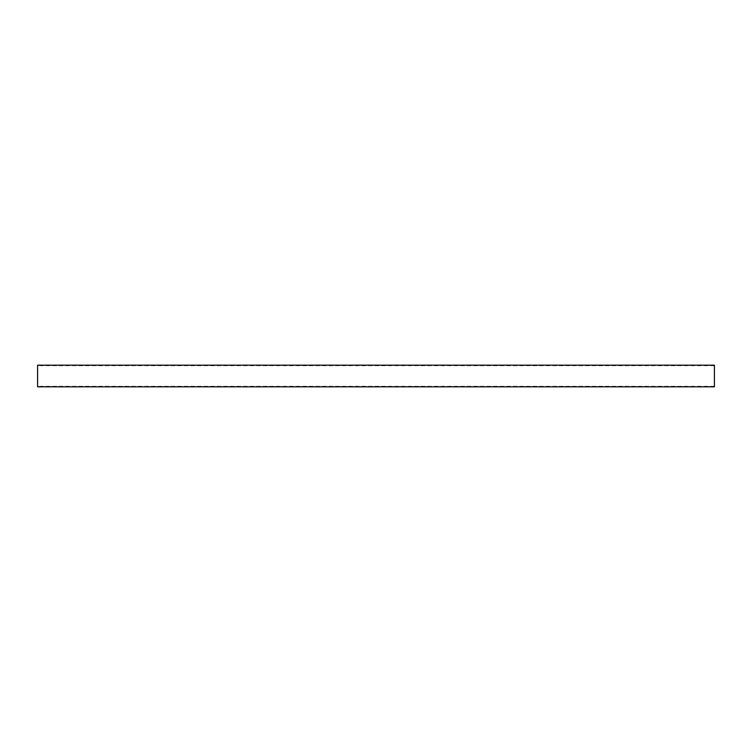 <?xml version="1.0" encoding="UTF-8"?>
<svg xmlns="http://www.w3.org/2000/svg" width="752" height="752" viewBox="0 0 752 752"><rect width="100%" height="100%" fill="white"/><g stroke="black" fill="none" stroke-linecap="round" stroke-linejoin="round"><path stroke-width="0.56" stroke-dasharray="3.76 2.82" d="M714.4 386.829L714.4 365.171M37.6 386.829L37.6 365.171M714.4 365.716L37.6 365.716M714.4 386.284L37.6 386.284"/><path stroke-width="1.13" d="M714.4 365.171L714.4 386.829L37.6 386.829L37.6 365.171L714.4 365.171"/></g></svg>
